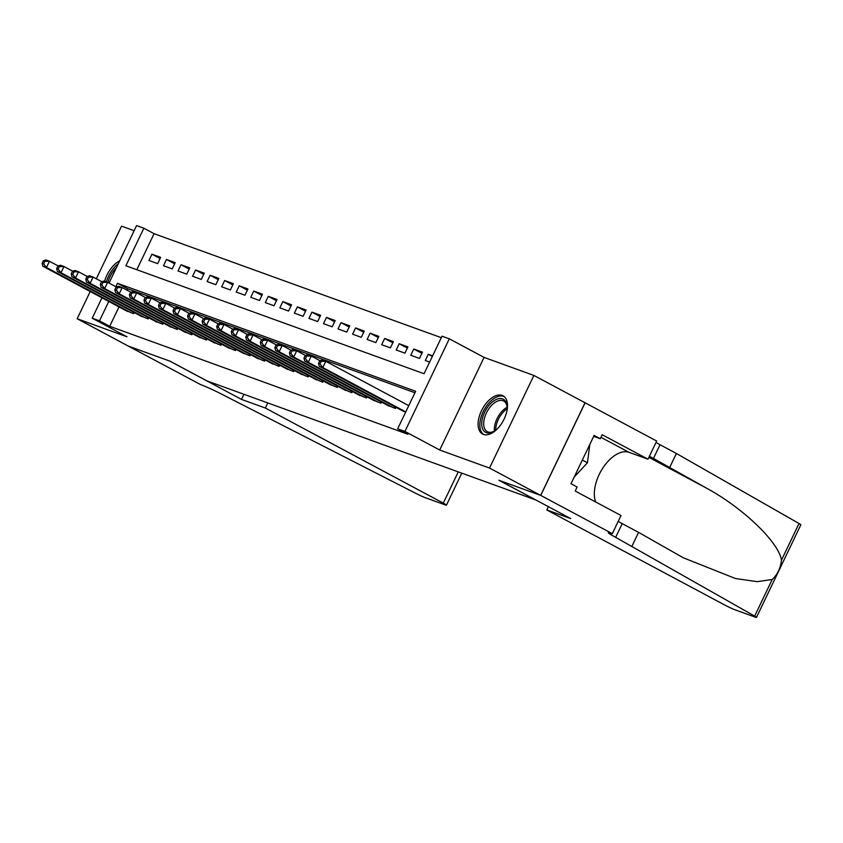 <?xml version="1.0" encoding="UTF-8"?>
<svg xmlns="http://www.w3.org/2000/svg" width="843" height="843" viewBox="0 0 843 843"><rect width="100%" height="100%" fill="white"/><g stroke="black" fill="none" stroke-linecap="round" stroke-linejoin="round"><path stroke-width="1.26" d="M502.154 395.378A21.697 11.981 -61.9 0 0 481.838 410.014A21.697 11.981 -61.9 0 0 482.575 434.029A21.697 11.981 -61.9 0 0 483.45 434.419A21.697 11.981 -61.9 0 0 503.766 419.782A21.697 11.981 -61.9 0 0 503.029 395.767A21.697 11.981 -61.9 0 0 502.154 395.378M119.727 260.782A21.697 11.981 -61.9 0 0 104.627 281.225M109.042 283.069L136.587 225.587L143.858 228.221L125.87 265.766L424.05 373.734L442.038 336.188L449.308 338.823L404.935 431.426L397.664 428.802L415.652 391.257L117.472 283.29L115.839 286.704M612.313 533.661L540.732 495.399L499.056 480.32L570.648 518.571L546.791 509.941L724.738 605.032A8.346 0.548 -154.4 0 0 735.233 609.889L755.086 617.087A8.346 0.548 -154.4 0 0 756.477 617.413A8.346 0.548 -154.4 0 0 754.654 616.117L615.653 537.339A19.473 1.286 25.6 0 1 608.277 532.607A19.473 1.286 25.6 0 1 611.523 533.377L612.313 533.661L621.017 515.516L575.2 491.026L577.118 487.022L570.985 483.745L594.125 435.441L600.258 438.718L602.176 434.714L647.993 459.193L656.686 441.047L533.893 375.441L484.082 357.4L449.308 338.823M134.132 230.697L121.54 226.135L96.313 278.78M441.321 337.685L154.079 233.69L143.858 228.221M585.031 402.764L540.658 495.378L489.53 468.055L533.893 375.441M90.212 291.52L77.166 318.749L126.977 336.789L92.214 318.201L101.982 297.811M540.658 495.378L498.845 480.236L535.653 499.91L206.925 380.888L170.117 361.215L128.294 346.073L77.166 318.749M401.479 410.235L405.641 412.153M386.937 404.967L395.493 408.476L396.041 407.327M372.385 399.708L380.952 403.217L381.5 402.069M357.843 394.44L366.399 397.949L366.958 396.8M343.301 389.171L351.858 392.68L352.406 391.531M328.749 383.902L337.316 387.411L337.864 386.263M314.207 378.644L322.764 382.153L323.322 381.004M299.665 373.375L308.222 376.884L308.77 375.736M285.113 368.106L293.68 371.615L294.228 370.467M270.571 362.838L279.128 366.347L279.686 365.198M256.03 357.569L264.586 361.078L265.134 359.929M241.477 352.311L250.044 355.82L250.592 354.671M226.936 347.042L235.492 350.551L236.04 349.402M212.394 341.773L220.95 345.282L221.498 344.134M197.842 336.505L206.409 340.014L206.957 338.865M183.3 331.246L191.856 334.755L192.404 333.607M168.758 325.978L177.315 329.487L177.862 328.338M154.206 320.709L162.773 324.218L163.321 323.069M139.664 315.44L148.22 318.949L148.768 317.8M160.086 258.569L151.93 254.207L160.655 257.368L157.662 263.627L148.937 260.466L151.93 254.207M174.627 263.827L166.482 259.475L175.207 262.637L172.204 268.896L163.479 265.735L166.482 259.475M189.18 269.096L181.024 264.744L189.749 267.895L186.756 274.154L178.021 270.993L181.024 264.744M203.721 274.365L195.565 270.002L204.301 273.164L201.298 279.423L192.573 276.262L195.565 270.002M218.263 279.634L210.118 275.271L218.843 278.432L215.84 284.692L207.115 281.53L210.118 275.271M232.816 284.892L224.659 280.54L233.385 283.701L230.392 289.96L221.667 286.799L224.659 280.54M247.357 290.161L239.201 285.809L247.937 288.97L244.934 295.219L236.209 292.068L239.201 285.809M261.899 295.429L253.754 291.067L262.479 294.228L259.475 300.487L250.75 297.326L253.754 291.067M276.451 300.698L268.295 296.336L277.02 299.497L274.028 305.756L265.303 302.595L268.295 296.336M290.993 305.967L282.837 301.604L291.573 304.766L288.569 311.025L279.844 307.864L282.837 301.604M305.545 311.225L297.389 306.873L306.114 310.034L303.111 316.294L294.386 313.132L297.389 306.873M320.087 316.494L311.931 312.142L320.656 315.293L317.663 321.552L308.938 318.391L311.931 312.142M334.629 321.763L326.473 317.4L335.208 320.561L332.205 326.821L323.48 323.659L326.473 317.4M349.181 327.031L341.025 322.669L349.75 325.83L346.758 332.089L338.022 328.928L341.025 322.669M363.723 332.29L355.567 327.938L364.292 331.099L361.299 337.358L352.574 334.197L355.567 327.938M378.265 337.558L370.119 333.206L378.844 336.368L375.841 342.616L367.116 339.466L370.119 333.206M392.817 342.827L384.661 338.464L393.386 341.626L390.393 347.885L381.658 344.724L384.661 338.464M407.359 348.096L399.203 343.733L407.928 346.894L404.935 353.154L396.21 349.993L399.203 343.733M421.9 353.365L413.755 349.002L422.48 352.163L419.477 358.423L410.752 355.261L413.755 349.002M154.079 233.69L136.808 269.728M432.617 355.83L428.297 354.271L425.293 360.53L429.624 362.09M119 306.905L109.706 326.304L407.896 434.261L397.664 428.802M414.935 392.754L127.693 288.759L127.019 290.171M125.112 310.171L133.679 313.68L134.227 312.542M484.082 357.4L439.709 450.014L489.53 468.055M439.709 450.014L404.935 431.426M109.706 326.304L99.485 320.835L92.214 318.201M108.779 301.446L99.485 320.835M127.693 288.759L117.472 283.29M432.333 356.431L428.297 354.271M43.351 260.782L42.15 263.29L43.604 263.817L44.805 261.309L43.351 260.782L45.817 259.939L49.452 261.256L46.46 267.505L131.129 312.764M43.604 263.817L46.46 267.505L42.814 266.198L127.493 311.446M44.805 261.309L49.452 261.256L58.22 265.935M42.15 263.29L42.814 266.198M107.936 282.479A18.778 10.369 118.1 0 1 116.46 267.6M118.336 263.68A21.56 11.907 -61.9 0 0 106.408 281.878M497.486 428.708A18.778 10.369 118.1 0 1 493.861 431.416A18.778 10.369 118.1 0 1 492.333 432.185A18.778 10.369 118.1 0 1 481.89 421.142A18.778 10.369 118.1 0 1 496.538 399.361A18.778 10.369 118.1 0 1 507.128 406.6A18.778 10.369 118.1 0 1 506.885 411.121M507.159 407.232A17.387 9.6 -61.9 0 0 503.661 400.983A17.387 9.6 -61.9 0 0 497.412 401.131A17.387 9.6 -61.9 0 0 484.946 416.558A17.387 9.6 -61.9 0 0 487.265 431.648A17.387 9.6 -61.9 0 0 493.513 431.511A17.387 9.6 -61.9 0 0 494.409 431.089A17.387 9.6 118.1 0 1 507.159 407.253M504.209 396.568A21.56 11.907 -61.9 0 0 496.854 396.937A21.56 11.907 -61.9 0 0 481.522 415.704A21.56 11.907 -61.9 0 0 483.903 434.566M574.157 477.127L587.455 462.775L589.805 444.461M582.334 460.046L587.455 462.775M267.779 402.922L265.334 408.033L443.281 503.134L458.255 471.89M461.774 473.165L446.442 505.157A8.346 0.548 -154.4 0 1 445.051 504.831L425.199 497.644A8.346 0.548 -154.4 0 1 416.294 493.608L225.113 395.936A19.473 1.286 -154.4 0 0 200.613 384.598L128.22 346.051L169.896 361.141L241.477 399.392L265.334 408.033M243.933 394.292L241.477 399.392M446.442 505.157A8.346 0.548 -154.4 0 0 443.281 503.134M632.018 546.085L638.583 532.376L683.315 557.792L735.517 578.551L757.151 581.649L772.209 579.499C777.552 574.441 780.639 567.992 781.482 560.131C778.658 542.27 743.695 508.508 707.425 488.645L653.462 458.434A19.473 1.286 25.6 0 1 649.437 456.189M669.827 467.17L676.392 453.471L660.027 444.725A19.473 1.286 25.6 0 1 656.002 442.48M618.193 521.395A19.473 1.286 25.6 0 0 622.218 523.629L638.583 532.376M781.482 560.131L799.027 523.514L676.392 453.471M540.732 495.399L585.105 402.796M546.791 509.941L548.361 506.664M595.685 501.975A31.296 17.281 118.1 0 1 603.177 467.517A31.296 17.281 118.1 0 1 629.015 452.322L647.993 459.193M799.027 523.514A8.346 0.548 25.6 0 1 800.85 524.799L756.477 617.413M593.693 436.337L600.258 438.718M57.893 266.051L56.692 268.559L58.146 269.086L59.347 266.578L57.893 266.051L60.359 265.197L63.994 266.514L61.002 272.774L145.681 318.032M58.146 269.086L61.002 272.774L57.366 271.457L142.046 316.715M59.347 266.578L63.994 266.514L72.772 271.204M56.692 268.559L57.366 271.457M72.445 271.32L71.244 273.827L72.698 274.354L73.899 271.846L72.445 271.32L74.911 270.466L78.547 271.783L75.543 278.042L160.223 323.301M72.698 274.354L75.543 278.042L71.908 276.725L156.587 321.984M73.899 271.846L78.547 271.783L87.314 276.472M71.244 273.827L71.908 276.725M86.987 276.588L85.786 279.086L87.24 279.613L88.441 277.115L86.987 276.588L89.453 275.735L93.088 277.052L90.096 283.311L174.764 328.559M87.24 279.613L90.096 283.311L86.45 281.994L171.129 327.242M88.441 277.115L93.088 277.052L101.855 281.741M85.786 279.086L86.45 281.994M101.529 281.857L100.328 284.354L101.782 284.881L102.983 282.384L101.529 281.857L103.995 281.004L107.63 282.321L104.637 288.58L189.317 333.828M101.782 284.881L104.637 288.58L101.002 287.263L185.681 332.511M102.983 282.384L107.63 282.321L116.408 287.01M100.328 284.354L101.002 287.263M116.081 287.115L114.88 289.623L116.334 290.15L117.535 287.642L116.081 287.115L118.547 286.272L122.182 287.579L119.179 293.838L203.858 339.097M116.334 290.15L119.179 293.838L115.544 292.521L200.223 337.78M117.535 287.642L122.182 287.579L130.95 292.268M114.88 289.623L115.544 292.521M130.623 292.384L129.422 294.892L130.876 295.419L132.077 292.911L130.623 292.384L133.089 291.53L136.724 292.848L133.731 299.107L218.4 344.365M130.876 295.419L133.731 299.107L130.096 297.79L214.765 343.048M132.077 292.911L136.724 292.848L145.502 297.537M129.422 294.892L130.096 297.79M145.165 297.653L143.963 300.15L145.417 300.677L146.619 298.18L145.165 297.653L147.63 296.799L151.266 298.116L148.273 304.376L232.953 349.624M145.417 300.677L148.273 304.376L144.638 303.059L229.317 348.307M146.619 298.18L151.266 298.116L160.044 302.806M143.963 300.15L144.638 303.059M159.717 302.922L158.516 305.419L159.97 305.946L161.171 303.448L159.717 302.922L162.183 302.068L165.818 303.385L162.815 309.644L247.494 354.892M159.97 305.946L162.815 309.644L159.179 308.327L243.859 353.575M161.171 303.448L165.818 303.385L174.585 308.074M158.516 305.419L159.179 308.327M174.259 308.18L173.057 310.688L174.512 311.215L175.713 308.707L174.259 308.18L176.724 307.337L180.36 308.654L177.367 314.903L262.036 360.161M174.512 311.215L177.367 314.903L173.732 313.585L258.401 358.844M175.713 308.707L180.36 308.654L189.138 313.333M173.057 310.688L173.732 313.585M188.8 313.448L187.599 315.956L189.064 316.483L190.255 313.975L188.8 313.448L191.266 312.595L194.912 313.912L191.909 320.171L276.588 365.43M189.064 316.483L191.909 320.171L188.274 318.854L272.953 364.113M190.255 313.975L194.912 313.912L203.679 318.601M187.599 315.956L188.274 318.854M203.353 318.717L202.151 321.225L203.606 321.752L204.807 319.244L203.353 318.717L205.818 317.864L209.454 319.181L206.451 325.44L291.13 370.688M203.606 321.752L206.451 325.44L202.815 324.123L287.495 369.382M204.807 319.244L209.454 319.181L218.221 323.87M202.151 321.225L202.815 324.123M217.894 323.986L216.693 326.483L218.147 327.01L219.349 324.513L217.894 323.986L220.36 323.132L223.996 324.45L221.003 330.709L305.672 375.957M218.147 327.01L221.003 330.709L217.368 329.392L302.036 374.64M219.349 324.513L223.996 324.45L232.773 329.139M216.693 326.483L217.368 329.392M232.436 329.255L231.245 331.752L232.7 332.279L233.89 329.782L232.436 329.255L234.912 328.401L238.548 329.718L235.545 335.978L320.224 381.226M232.7 332.279L235.545 335.978L231.909 334.66L316.589 379.908M233.89 329.782L238.548 329.718L247.315 334.408M231.245 331.752L231.909 334.66M246.988 334.513L245.787 337.021L247.241 337.548L248.443 335.04L246.988 334.513L249.454 333.67L253.09 334.977L250.086 341.236L334.766 386.494M247.241 337.548L250.086 341.236L246.451 339.919L331.13 385.177M248.443 335.04L253.09 334.977L261.857 339.666M245.787 337.021L246.451 339.919M261.53 339.782L260.329 342.29L261.783 342.816L262.984 340.309L261.53 339.782L263.996 338.928L267.631 340.245L264.639 346.505L349.318 391.763M261.783 342.816L264.639 346.505L261.003 345.187L345.672 390.446M262.984 340.309L267.631 340.245L276.409 344.935M260.329 342.29L261.003 345.187M276.072 345.05L274.881 347.548L276.335 348.075L277.526 345.577L276.072 345.05L278.548 344.197L282.184 345.514L279.181 351.773L363.86 397.021M276.335 348.075L279.181 351.773L275.545 350.456L360.224 395.704M277.526 345.577L282.184 345.514L290.951 350.203M274.881 347.548L275.545 350.456M290.624 350.319L289.423 352.817L290.877 353.343L292.078 350.846L290.624 350.319L293.09 349.466L296.725 350.783L293.722 357.042L378.402 402.29M290.877 353.343L293.722 357.042L290.087 355.725L374.766 400.973M292.078 350.846L296.725 350.783L305.493 355.472M289.423 352.817L290.087 355.725M305.166 355.577L303.965 358.085L305.419 358.612L306.62 356.104L305.166 355.577L307.632 354.734L311.267 356.052L308.275 362.3L392.954 407.559M305.419 358.612L308.275 362.3L304.639 360.983L389.308 406.242M306.62 356.104L311.267 356.052L320.045 360.73M303.965 358.085L304.639 360.983M319.708 360.846L318.517 363.354L319.971 363.881L321.162 361.373L319.708 360.846L322.184 359.993L325.82 361.31L322.816 367.569L405.757 411.9M319.971 363.881L322.816 367.569L319.181 366.252L403.86 411.51M321.162 361.373L325.82 361.31L408.76 405.641M318.517 363.354L319.181 366.252M132.878 313.396L133.489 312.142M507.128 408.855A16.818 9.284 -61.9 0 0 495.737 430.172M653.462 458.434L660.027 444.725M622.218 523.629L615.653 537.339M754.654 616.117L772.209 579.499M707.425 488.645L648.878 457.359M600.933 437.317L629.015 452.322M147.43 318.665L148.031 317.411M161.972 323.933L162.573 322.669M176.524 329.191L177.125 327.938M191.066 334.46L191.667 333.206M205.608 339.729L206.208 338.475M220.16 344.998L220.761 343.744M234.702 350.266L235.302 349.002M249.243 355.525L249.844 354.271M263.796 360.793L264.396 359.539M278.338 366.062L278.938 364.808M292.879 371.331L293.48 370.066M307.432 376.589L308.032 375.335M321.973 381.858L322.574 380.604M336.515 387.127L337.116 385.873M351.067 392.395L351.668 391.141M365.609 397.664L366.21 396.4M380.151 402.922L380.762 401.668M394.703 408.191L395.304 406.937"/></g></svg>
